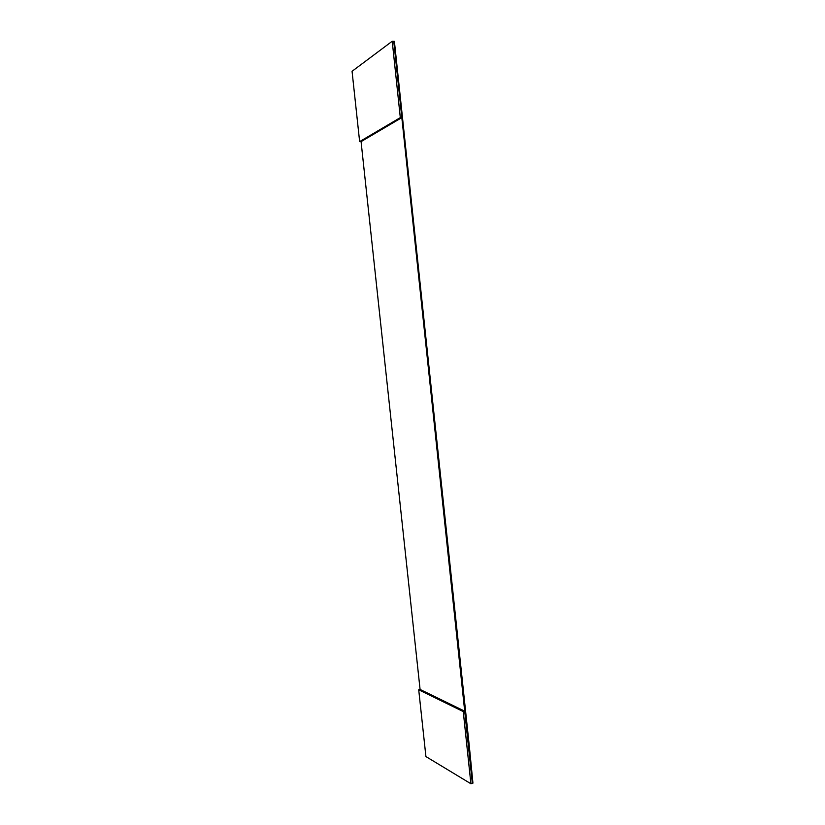 <?xml version="1.0" encoding="UTF-8"?>
<svg xmlns="http://www.w3.org/2000/svg" width="825" height="825" viewBox="0 0 825 825"><rect width="100%" height="100%" fill="white"/><g stroke="black" fill="none" stroke-linecap="round" stroke-linejoin="round"><path stroke-width="1.24" d="M392.215 41.25L393.752 41.312L392.215 41.25L400.311 117.614L401.827 117.624L393.752 41.312L394.391 41.343L398.444 79.551L394.391 41.343L393.752 41.312L401.827 117.624L361.072 141.622L359.638 141.622L352.058 71.29L392.215 41.25L352.058 71.29L359.638 141.622L361.072 141.622L420.08 689.452L464.702 711.181L463.258 711.562L470.9 783.75L472.343 783.317L401.827 117.624L472.343 783.317L470.9 783.75L425.917 756.566L418.718 689.803L420.08 689.452L361.072 141.622L401.827 117.624L400.311 117.614L359.638 141.622L400.311 117.614L392.215 41.25M469.136 747.13L472.942 783.131L472.343 783.317L472.942 783.131L469.404 747.048L398.444 79.551L469.136 747.13M420.08 689.452L418.718 689.803L463.258 711.562L464.702 711.181L420.08 689.452M418.718 689.803L425.917 756.566L470.9 783.75L463.258 711.562L418.718 689.803"/></g></svg>
